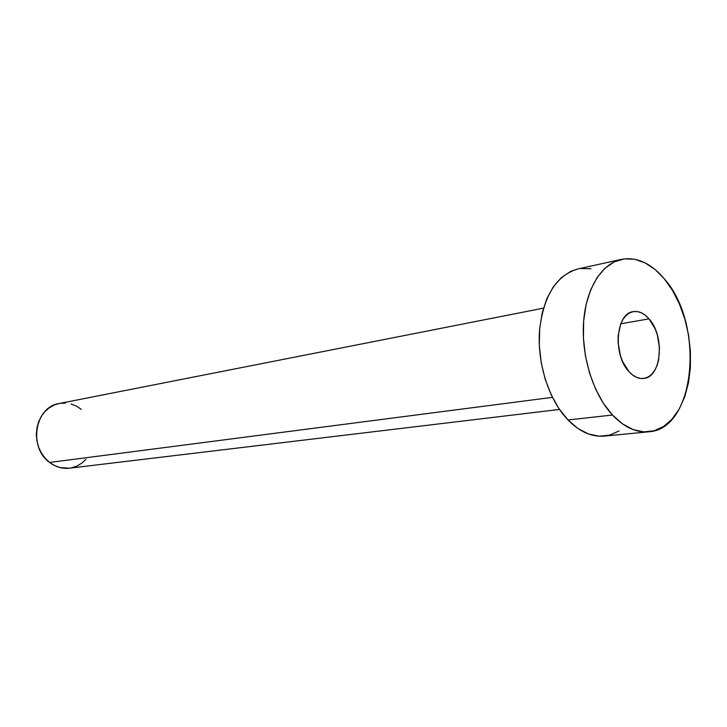 <?xml version="1.0" encoding="UTF-8"?>
<svg xmlns="http://www.w3.org/2000/svg" width="727" height="727" viewBox="0 0 727 727"><rect width="100%" height="100%" fill="white"/><g stroke="black" fill="none" stroke-linecap="round" stroke-linejoin="round"><path stroke-width="1.09" d="M649.029 318.853C665.032 335.992 661.643 377.222 643.786 378.44C638.642 379.031 633.708 376.759 628.964 371.615L632.763 375.123L636.788 377.44L640.878 378.485L644.876 378.24L648.629 376.722L651.992 374.005L654.845 370.188L657.09 365.436L658.644 359.929L659.48 347.488L657.272 334.693L655.1 328.74L649.029 318.853L645.34 315.282L641.396 312.819L637.343 311.583L633.335 311.619L629.518 312.937L626.056 315.5L623.075 319.226L620.704 323.96L618.15 335.747L618.077 342.317L620.367 355.521L622.639 361.628L628.964 371.615C612.634 354.949 615.805 313.246 633.217 311.638C638.779 310.802 644.049 313.201 649.029 318.853L620.767 323.797L649.029 318.853M543.469 308.157L59.151 403.512C34.941 406.802 28.089 447.396 49.6 462.454L552.42 397.351L49.6 462.454C55.715 467.043 62.304 468.951 69.383 468.197L559.49 409.446M612.461 415.026C593.396 394.607 581.346 356.675 583.517 322.924C585.671 289.146 601.511 263.656 621.44 259.366C636.661 256.64 650.938 263.11 664.269 278.759C704.926 323.86 695.839 429.421 648.711 431.793C636.252 432.847 624.166 427.258 612.461 415.026L567.978 419.979L612.461 415.026L603.355 403.249L595.586 389.036L589.497 372.951L585.389 355.694L583.418 337.991L583.69 320.616L586.162 304.322L590.706 289.782L597.112 277.578L605.064 268.172L614.224 261.874L624.193 258.885L634.58 259.221L644.967 262.801L654.982 269.408L664.269 278.759L672.52 290.464L679.454 304.077L684.852 319.108L688.551 335.047L690.423 351.35L690.396 367.453L688.469 382.811L684.689 396.887L679.145 409.165L672.021 419.179L663.542 426.513L653.991 430.829L643.704 431.893L633.072 429.575L622.512 423.905L612.461 415.026M621.44 259.366L577.774 268.99C556.173 275.406 543.414 296.034 539.489 330.876C537.144 363.591 548.994 400.259 567.978 419.979C579.628 431.793 591.705 437.172 604.201 436.109L648.457 431.82M619.113 430.938L609.499 435.155L599.184 436.218L588.543 434.01L577.992 428.548L567.978 419.979L558.918 408.601L551.211 394.861L545.214 379.312L541.188 362.609L539.307 345.47L539.661 328.64L542.224 312.828L546.849 298.706L553.311 286.829L561.326 277.65L570.531 271.48L577.956 268.954M580.537 268.508L590.942 268.754M85.986 459.3L81.724 463.226L76.817 466.125L71.455 467.861M69.51 468.179L60.168 467.625L54.689 465.625L49.6 462.454L45.119 458.228L41.421 453.103L38.658 447.278L36.941 440.998L36.35 434.51L36.904 428.067L38.567 421.942L41.285 416.362L44.929 411.555L49.363 407.702L54.398 404.948L59.205 403.503M59.832 403.394L65.457 403.076M71.055 404.012L76.417 406.148L81.342 409.392"/></g></svg>
